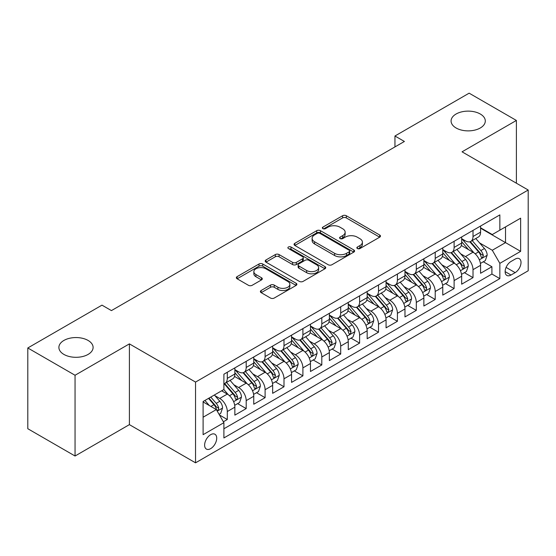 <?xml version="1.0" encoding="UTF-8"?>
<svg xmlns="http://www.w3.org/2000/svg" width="556" height="556" viewBox="0 0 556 556"><rect width="100%" height="100%" fill="white"/><g stroke="black" fill="none" stroke-linecap="round" stroke-linejoin="round"><path stroke-width="0.83" d="M357.39 248.539A1.835 1.063 0 0 0 359.989 248.539L379.699 237.162A2.627 1.515 0 0 0 380.464 236.091A2.627 1.515 0 0 0 379.699 235.021L346.305 215.735A2.627 1.515 0 0 0 342.593 215.735L322.883 227.119A1.835 1.063 0 0 0 322.341 227.87A1.835 1.063 0 0 0 322.883 228.62A1.835 1.063 0 0 0 325.482 228.62L328.033 227.147A8.396 4.844 0 0 1 339.904 227.147L342.684 228.752A8.396 4.844 0 0 1 345.144 232.179A8.396 4.844 0 0 1 342.684 235.605L340.133 237.078A1.835 1.063 0 0 0 339.598 237.829A1.835 1.063 0 0 0 340.133 238.58A1.835 1.063 0 0 0 342.732 238.58L345.283 237.106A8.396 4.844 0 0 1 357.16 237.106L359.94 238.712A8.396 4.844 0 0 1 362.401 242.138A8.396 4.844 0 0 1 359.94 245.571L357.39 247.038A1.835 1.063 0 0 0 356.855 247.788A1.835 1.063 0 0 0 357.39 248.539L357.39 247.038M88.091 340.446A17.104 9.876 0 0 0 69.451 338.305A17.104 9.876 0 0 0 58.887 347.43A17.104 9.876 0 0 0 63.898 354.415A17.104 9.876 0 0 0 82.545 356.556A17.104 9.876 0 0 0 93.102 347.43A17.104 9.876 0 0 0 88.091 340.446M480.287 114.015A17.104 9.876 0 0 0 461.64 111.874A17.104 9.876 0 0 0 451.083 120.999A17.104 9.876 0 0 0 456.094 127.984A17.104 9.876 0 0 0 474.734 130.125A17.104 9.876 0 0 0 485.298 120.999A17.104 9.876 0 0 0 480.287 114.015M210.668 448.643A8.555 4.941 120 0 0 216.256 441.103A8.555 4.941 120 0 0 214.943 434.25A8.555 4.941 120 0 0 210.668 434.674A8.555 4.941 120 0 0 205.081 442.215A8.555 4.941 120 0 0 206.387 449.067A8.555 4.941 120 0 0 210.668 448.643M261.146 290.503A2.627 1.515 0 0 0 260.382 291.573A2.627 1.515 0 0 0 261.146 292.644L270.515 298.051A2.627 1.515 0 0 0 274.226 298.051L296.119 285.416A2.627 1.515 0 0 0 296.89 284.345A2.627 1.515 0 0 0 296.119 283.268L262.724 263.989A2.627 1.515 0 0 0 259.013 263.989L237.12 276.631A2.627 1.515 0 0 0 236.356 277.701A2.627 1.515 0 0 0 237.12 278.771L248.442 285.304A2.627 1.515 0 0 0 252.153 285.304L261.522 279.897A2.627 1.515 0 0 0 262.286 278.827A2.627 1.515 0 0 0 261.522 277.757L255.906 274.518A7.019 4.052 0 0 1 253.849 271.648A7.019 4.052 0 0 1 258.186 267.909A7.019 4.052 0 0 1 265.831 268.784L287.82 281.475A7.019 4.052 0 0 1 289.871 284.345A7.019 4.052 0 0 1 285.541 288.084A7.019 4.052 0 0 1 277.889 287.209L274.226 285.089A2.627 1.515 0 0 0 270.515 285.089L261.146 290.503L261.146 292.644M129.395 343.879L75.053 375.258L27.8 347.973L27.8 428.725L75.053 456.01L129.395 424.638L195.545 462.828L195.545 382.076L129.395 343.879L129.395 424.638M516.385 183.202L516.385 120.45L462.05 151.823L528.2 190.02L195.545 382.076M516.385 120.45L469.132 93.172L394.948 136.005L394.948 146.916M27.8 347.973L101.984 305.147L111.436 310.602L404.4 141.46L394.948 136.005M328.214 264.739A2.627 1.515 0 0 0 331.925 264.739L353.818 252.104A2.627 1.515 0 0 0 354.589 251.034A2.627 1.515 0 0 0 353.818 249.957L320.423 230.677A2.627 1.515 0 0 0 316.711 230.677L294.819 243.32A2.627 1.515 0 0 0 294.055 244.39A2.627 1.515 0 0 0 294.819 245.46L328.214 264.739M289.155 248.935A1.835 1.063 0 0 1 291.017 249.199L291.017 247.017L324.968 266.616A2.627 1.515 0 0 1 325.74 267.686A2.627 1.515 0 0 1 324.968 268.756L303.076 281.399A2.627 1.515 0 0 1 299.364 281.399L265.97 262.119L265.97 259.972A2.627 1.515 0 0 0 265.205 261.049A2.627 1.515 0 0 0 265.97 262.119M265.97 259.972L275.338 254.565A2.627 1.515 0 0 1 279.049 254.565L292.595 262.383A2.627 1.515 0 0 0 296.306 262.383L302.52 258.797A2.627 1.515 0 0 0 303.291 257.727A2.627 1.515 0 0 0 302.52 256.657L288.418 248.511A1.835 1.063 0 0 1 287.883 247.767A1.835 1.063 0 0 1 289.016 246.788A1.835 1.063 0 0 1 291.017 247.017M223.38 421.768L227.3 419.509L219.453 414.978M214.991 395.705L219.738 398.443A10.689 6.172 60 0 1 227.3 411.537L234.861 407.173L234.861 415.137L246.197 408.59L237.6 403.628M233.895 384.794L238.642 387.532A10.689 6.172 60 0 1 246.197 400.626L253.758 396.261L253.758 404.226L265.101 397.679L256.504 392.717M252.792 373.882L257.539 376.62A10.689 6.172 60 0 1 265.101 389.714L272.662 385.35L272.662 393.314L283.998 386.767L275.401 381.805M271.696 362.971L276.443 365.709A10.689 6.172 60 0 1 283.998 378.803L291.559 374.438L291.559 382.403L302.902 375.856L294.305 370.894M290.593 352.052L295.34 354.797A10.689 6.172 60 0 1 302.902 367.891L310.463 363.527L310.463 371.491L321.806 364.945L313.202 359.982M309.497 341.141L314.244 343.886A10.689 6.172 60 0 1 321.806 356.98L329.36 352.615L329.36 360.58L340.703 354.033L332.106 349.064M328.394 330.229L333.141 332.968A10.689 6.172 60 0 1 340.703 346.068L348.264 341.704L348.264 349.668L359.607 343.121L351.003 338.152M347.298 319.318L352.045 322.056A10.689 6.172 60 0 1 359.607 335.157L367.162 330.785L367.162 338.757L378.504 332.21L369.907 327.241M366.202 308.406L370.942 311.145A10.689 6.172 60 0 1 378.504 324.238L386.066 319.874L386.066 327.845L397.408 321.292L388.804 316.329M385.099 297.495L389.846 300.233A10.689 6.172 60 0 1 397.408 313.327L404.97 308.962L404.97 316.927L416.305 310.38L407.708 305.418M404.003 286.583L408.743 289.322A10.689 6.172 60 0 1 416.305 302.415L423.867 298.051L423.867 306.015L435.209 299.469L426.605 294.506M422.901 275.672L427.647 278.41A10.689 6.172 60 0 1 435.209 291.504L442.771 287.139L442.771 295.104L454.106 288.557L445.509 283.595M441.805 264.76L446.551 267.499A10.689 6.172 60 0 1 454.106 280.592L461.668 276.228L461.668 284.192L473.01 277.646L473.01 269.681A10.689 6.172 -120 0 0 465.448 256.587L460.702 253.842M464.413 272.683L473.01 277.646M234.861 407.173A10.689 6.172 -120 0 0 227.3 394.079L221.629 390.805M253.758 396.261A10.689 6.172 -120 0 0 246.197 383.167L234.514 376.419M272.662 385.35A10.689 6.172 -120 0 0 265.101 372.256L253.411 365.507M291.559 374.438A10.689 6.172 -120 0 0 283.998 361.344L272.315 354.596M310.463 363.527A10.689 6.172 -120 0 0 302.902 350.433L291.212 343.684M329.36 352.615A10.689 6.172 -120 0 0 321.806 339.521L310.116 332.773M348.264 341.704A10.689 6.172 -120 0 0 340.703 328.603L329.013 321.854M367.162 330.785A10.689 6.172 -120 0 0 359.607 317.691L347.917 310.943M386.066 319.874A10.689 6.172 -120 0 0 378.504 306.78L366.814 300.031M404.97 308.962A10.689 6.172 -120 0 0 397.408 295.868L385.718 289.12M423.867 298.051A10.689 6.172 -120 0 0 416.305 284.957L404.615 278.209M442.771 287.139A10.689 6.172 -120 0 0 435.209 274.045L423.519 267.297M461.668 276.228A10.689 6.172 -120 0 0 454.106 263.134L442.423 256.385M515.162 259.096L510.999 261.494A8.284 4.782 120 0 0 505.585 268.798A8.284 4.782 120 0 0 506.857 275.435A8.284 4.782 120 0 0 510.999 275.025L515.162 272.628A8.284 4.782 120 0 0 520.569 265.323A8.284 4.782 120 0 0 519.304 258.686A8.284 4.782 120 0 0 515.162 259.096M195.545 462.828L528.2 270.772L528.2 190.02M203.107 417.215L216.333 409.577L223.894 422.671L223.894 437.947L499.851 278.625L499.851 263.349L492.289 250.256L479.606 242.93M223.894 422.671L203.107 434.674L203.107 401.502L223.894 389.499L223.894 374.216L499.851 214.901L499.851 230.177L520.638 218.174L520.638 251.347L499.851 263.349M234.861 369.636L238.642 371.818A10.689 6.172 60 0 0 243.987 372.346L251.548 367.982A10.689 6.172 -120 0 0 253.758 363.089L253.758 356.98M253.758 358.724L257.539 360.907A10.689 6.172 60 0 0 262.884 361.435L270.445 357.07A10.689 6.172 -120 0 0 272.662 352.177L272.662 346.068M272.662 347.813L276.443 349.995A10.689 6.172 60 0 0 281.788 350.523L289.349 346.159A10.689 6.172 -120 0 0 291.559 341.266L291.559 335.15M291.559 336.901L295.34 339.084A10.689 6.172 60 0 0 300.685 339.612L308.246 335.247A10.689 6.172 -120 0 0 310.463 330.354L310.463 324.238M310.463 325.99L314.244 328.172A10.689 6.172 60 0 0 319.589 328.7L327.15 324.336A10.689 6.172 -120 0 0 329.36 319.436L329.36 313.327M329.36 315.071L333.141 317.254A10.689 6.172 60 0 0 338.486 317.789L346.047 313.424A10.689 6.172 -120 0 0 348.264 308.524L348.264 302.415M348.264 304.16L352.045 306.342A10.689 6.172 60 0 0 357.39 306.877L364.951 302.513A10.689 6.172 -120 0 0 367.162 297.613L367.162 291.504M367.162 293.248L370.942 295.431A10.689 6.172 60 0 0 376.294 295.959L383.848 291.594A10.689 6.172 -120 0 0 386.066 286.701L386.066 280.592M386.066 282.337L389.846 284.519A10.689 6.172 60 0 0 395.191 285.047L402.752 280.683A10.689 6.172 -120 0 0 404.97 275.79L404.97 269.681M404.97 271.425L408.743 273.608A10.689 6.172 60 0 0 414.095 274.136L421.65 269.771A10.689 6.172 -120 0 0 423.867 264.878L423.867 258.769M423.867 260.514L427.647 262.696A10.689 6.172 60 0 0 432.992 263.224L440.554 258.86A10.689 6.172 -120 0 0 442.771 253.967L442.771 247.851M442.771 249.602L446.551 251.785A10.689 6.172 60 0 0 451.896 252.313L459.458 247.948A10.689 6.172 -120 0 0 461.668 243.055L461.668 236.939M223.894 428.78L491.907 274.045L491.907 266.734L480.572 273.281L480.572 265.316A10.689 6.172 -120 0 0 473.01 252.222L461.32 245.474M461.668 238.691L465.448 240.873A10.689 6.172 -120 0 0 470.793 241.401A10.689 6.172 -120 0 0 473.01 236.508L473.01 230.392M470.793 241.401L478.355 237.037A10.689 6.172 -120 0 0 480.572 232.144L480.572 226.028M227.3 372.256L227.3 378.365A10.689 6.172 60 0 1 225.083 383.258A10.689 6.172 60 0 1 223.894 383.696M225.083 383.258L232.644 378.893A10.689 6.172 -120 0 0 234.861 374L234.861 367.891M246.197 361.344L246.197 367.453A10.689 6.172 60 0 1 243.987 372.346M265.101 350.433L265.101 356.542A10.689 6.172 60 0 1 262.884 361.435M283.998 339.514L283.998 345.63A10.689 6.172 60 0 1 281.788 350.523M302.902 328.603L302.902 334.719A10.689 6.172 60 0 1 300.685 339.612M321.806 317.691L321.806 323.807A10.689 6.172 60 0 1 319.589 328.7M340.703 306.78L340.703 312.889A10.689 6.172 60 0 1 338.486 317.789M359.607 295.868L359.607 301.977A10.689 6.172 60 0 1 357.39 306.877M378.504 284.957L378.504 291.066A10.689 6.172 60 0 1 376.294 295.959M397.408 274.045L397.408 280.154A10.689 6.172 60 0 1 395.191 285.047M416.305 263.134L416.305 269.243A10.689 6.172 60 0 1 414.095 274.136M435.209 252.222L435.209 258.331A10.689 6.172 60 0 1 432.992 263.224M454.106 241.304L454.106 247.42A10.689 6.172 60 0 1 451.896 252.313M454.106 280.592L454.106 288.557M435.209 291.504L435.209 299.469M416.305 302.415L416.305 310.38M397.408 313.327L397.408 321.292M378.504 324.238L378.504 332.21M359.607 335.157L359.607 343.121M340.703 346.068L340.703 354.033M321.806 356.98L321.806 364.945M302.902 367.891L302.902 375.856M283.998 378.803L283.998 386.767M265.101 389.714L265.101 397.679M246.197 400.626L246.197 408.59M227.3 411.537L227.3 419.509M216.333 409.577L203.107 401.939M492.289 250.256L505.522 242.618L505.522 226.904L520.638 218.174M480.572 228.21L520.638 251.347M480.572 227.779L492.289 234.542L499.851 230.177M75.053 375.258L75.053 456.01M483.31 261.765L491.907 266.734M491.907 274.045L499.851 278.625M358.127 248.803L359.94 247.754A8.396 4.844 0 0 0 362.401 244.32L362.401 242.138M345.144 232.179L345.144 234.361A8.396 4.844 0 0 1 342.684 237.787L340.87 238.837M379.665 237.183L346.305 217.917A2.627 1.515 0 0 0 342.593 217.917L323.613 228.877M353.783 252.125L320.423 232.86A2.627 1.515 0 0 0 316.711 232.86L294.854 245.481M349.182 251.778A1.835 1.063 0 0 0 349.717 251.034A1.835 1.063 0 0 0 349.182 250.283L319.867 233.36A1.835 1.063 0 0 0 317.267 233.36L314.578 234.91A8.396 4.844 0 0 0 312.118 238.336A8.396 4.844 0 0 0 314.578 241.763L334.615 253.334A8.396 4.844 0 0 0 346.492 253.334L349.182 251.778L349.182 253.96A1.835 1.063 0 0 0 349.717 253.216L349.717 251.034M312.118 238.336L312.118 240.519A8.396 4.844 0 0 0 314.578 243.945L314.578 241.763M349.182 253.96L346.492 255.517A8.396 4.844 0 0 1 334.615 255.517L314.578 243.945M266.004 262.14L275.338 256.747L275.338 254.565M303.291 257.727L303.291 259.909A2.627 1.515 0 0 1 302.52 260.979L296.306 264.566A2.627 1.515 0 0 1 292.595 264.566L279.049 256.747A2.627 1.515 0 0 0 275.338 256.747M291.017 249.199L324.933 268.777M306.648 270.501A7.019 4.052 0 0 0 314.3 271.377A7.019 4.052 0 0 0 318.63 267.631A7.019 4.052 0 0 0 316.572 264.767L308.83 260.298A2.627 1.515 0 0 0 305.119 260.298L298.906 263.885A2.627 1.515 0 0 0 298.134 264.955A2.627 1.515 0 0 0 298.906 266.025L306.648 270.501L306.648 272.683A7.019 4.052 0 0 0 314.3 273.559A7.019 4.052 0 0 0 318.63 269.813L318.63 267.631M298.134 264.955L298.134 267.137A2.627 1.515 0 0 0 298.906 268.207L298.906 266.025M306.648 272.683L298.906 268.207M289.871 284.345L289.871 286.528A7.019 4.052 0 0 1 285.541 290.267A7.019 4.052 0 0 1 277.889 289.391L274.226 287.278A2.627 1.515 0 0 0 270.515 287.278L261.181 292.664M253.849 271.648L253.849 273.83A7.019 4.052 0 0 0 255.906 276.7L255.906 274.518M261.487 279.918L255.906 276.7M296.084 285.436L262.724 266.171A2.627 1.515 0 0 0 259.013 266.171L237.155 278.792M480.412 263.44L485.298 260.625L487.181 255.162A7.082 4.087 -120 0 0 484.429 248.518L475.79 238.517M474.059 252.91L463.815 241.054A20.447 11.808 -120 0 0 461.668 238.802M468.444 249.581L462.717 242.951A16.972 9.799 -120 0 0 461.668 241.811M469.834 241.784L478.57 251.896A7.082 4.087 60 0 1 481.093 256.775L481.607 257.616L482.566 257.484L483.359 255.468A7.082 4.087 -120 0 0 480.836 250.589L472.197 240.588M470.348 241.617L479.731 252.487A3.607 2.085 60 0 1 480.641 253.897L483.359 255.468M461.508 274.351L466.394 271.536L468.284 266.081A7.082 4.087 -120 0 0 465.525 259.43L456.886 249.429M455.162 263.822L444.918 251.965A20.447 11.808 -120 0 0 442.771 249.72M449.54 260.493L443.813 253.863A16.972 9.799 -120 0 0 442.771 252.723M450.93 252.695L459.666 262.807A7.082 4.087 60 0 1 462.189 267.686L462.703 268.527L463.662 268.395L464.462 266.38A7.082 4.087 -120 0 0 461.932 261.501L453.3 251.5M451.444 252.535L460.834 263.398A3.607 2.085 60 0 1 461.737 264.809L464.462 266.38M442.611 285.27L447.497 282.448L449.38 276.992A7.082 4.087 -120 0 0 446.621 270.341L437.989 260.34M436.258 274.733L426.014 262.877A20.447 11.808 -120 0 0 423.867 260.632M430.643 271.411L424.916 264.774A16.972 9.799 -120 0 0 423.867 263.634M432.033 263.607L440.762 273.726A7.082 4.087 60 0 1 443.292 278.605L443.806 279.439L444.765 279.307L445.558 277.291A7.082 4.087 -120 0 0 443.035 272.412L434.396 262.411M432.547 263.447L441.93 274.31A3.607 2.085 60 0 1 442.84 275.72L445.558 277.291M423.707 296.181L428.593 293.359L430.483 287.904A7.082 4.087 -120 0 0 427.724 281.253L419.085 271.252M417.354 285.645L407.117 273.788A20.447 11.808 -120 0 0 404.97 271.543M411.739 282.323L406.012 275.686A16.972 9.799 -120 0 0 404.97 274.546M413.129 274.518L421.865 284.637A7.082 4.087 60 0 1 424.388 289.516L424.902 290.357L425.861 290.218L426.66 288.203A7.082 4.087 -120 0 0 424.131 283.324L415.499 273.33M413.643 274.358L423.026 285.221A3.607 2.085 60 0 1 423.936 286.632L426.66 288.203M404.81 307.093L409.689 304.271L411.579 298.815A7.082 4.087 -120 0 0 408.82 292.164L400.188 282.163M398.457 296.563L388.213 284.7A20.447 11.808 -120 0 0 386.066 282.455M392.842 293.234L387.108 286.597A16.972 9.799 -120 0 0 386.066 285.457M394.232 285.436L402.961 295.549A7.082 4.087 60 0 1 405.491 300.428L406.005 301.269L406.964 301.13L407.757 299.114A7.082 4.087 -120 0 0 405.234 294.235L396.595 284.241M394.739 285.27L404.129 296.133A3.607 2.085 60 0 1 405.039 297.543L407.757 299.114M385.906 318.004L390.792 315.183L392.682 309.727A7.082 4.087 -120 0 0 389.923 303.076L381.284 293.075M379.553 307.475L369.316 295.618A20.447 11.808 -120 0 0 367.162 293.366M373.938 304.146L368.211 297.516A16.972 9.799 -120 0 0 367.162 296.376M375.328 296.348L384.064 306.46A7.082 4.087 60 0 1 386.587 311.339L387.101 312.18L388.06 312.041L388.859 310.033A7.082 4.087 -120 0 0 386.33 305.147L377.698 295.153M375.842 296.181L385.225 307.051A3.607 2.085 60 0 1 386.135 308.462L388.859 310.033M367.009 328.916L371.888 326.094L373.778 320.638A7.082 4.087 -120 0 0 371.019 313.987L362.387 303.993M360.656 318.386L350.412 306.53A20.447 11.808 -120 0 0 348.264 304.278M355.041 315.057L349.307 308.427A16.972 9.799 -120 0 0 348.264 307.287M356.424 307.26L365.16 317.372A7.082 4.087 60 0 1 367.69 322.251L368.204 323.092L369.156 322.953L369.955 320.944A7.082 4.087 -120 0 0 367.433 316.065L358.794 306.064M356.938 307.093L366.328 317.962A3.607 2.085 60 0 1 367.238 319.373L369.955 320.944M348.105 339.827L352.99 337.005L354.881 331.55A7.082 4.087 -120 0 0 352.122 324.899L343.483 314.904M341.752 329.298L331.515 317.441A20.447 11.808 -120 0 0 329.36 315.189M336.137 325.969L330.41 319.339A16.972 9.799 -120 0 0 329.36 318.199M337.527 318.171L346.263 328.283A7.082 4.087 60 0 1 348.786 333.162L349.3 334.003L350.259 333.871L351.051 331.856A7.082 4.087 -120 0 0 348.529 326.977L339.89 316.976M338.041 318.004L347.424 328.874A3.607 2.085 60 0 1 348.334 330.285L351.051 331.856M329.201 350.739L334.086 347.924L335.977 342.461A7.082 4.087 -120 0 0 333.218 335.81L324.586 325.816M322.855 340.209L312.611 328.353A20.447 11.808 -120 0 0 310.463 326.101M317.24 336.88L311.506 330.25A16.972 9.799 -120 0 0 310.463 329.11M318.623 329.082L327.359 339.195A7.082 4.087 60 0 1 329.889 344.074L330.403 344.915L331.355 344.783L332.154 342.767A7.082 4.087 -120 0 0 329.625 337.888L320.993 327.887M319.137 328.916L328.526 339.785A3.607 2.085 60 0 1 329.437 341.196L332.154 342.767M310.304 361.65L315.189 358.835L317.08 353.38A7.082 4.087 -120 0 0 314.321 346.729L305.682 336.727M303.951 351.121L293.714 339.264A20.447 11.808 -120 0 0 291.559 337.019M298.336 347.792L292.609 341.162A16.972 9.799 -120 0 0 291.559 340.022M299.726 339.994L308.462 350.106A7.082 4.087 60 0 1 310.985 354.985L311.499 355.826L312.458 355.694L313.25 353.679A7.082 4.087 -120 0 0 310.728 348.8L302.089 338.799M300.24 339.827L309.623 350.697A3.607 2.085 60 0 1 310.533 352.108L313.25 353.679M291.4 372.569L296.285 369.747L298.176 364.291A7.082 4.087 -120 0 0 295.417 357.64L286.785 347.639M285.054 362.032L274.81 350.176A20.447 11.808 -120 0 0 272.662 347.931M279.432 358.703L273.705 352.073A16.972 9.799 -120 0 0 272.662 350.933M280.822 350.905L289.558 361.018A7.082 4.087 60 0 1 292.081 365.904L292.602 366.738L293.554 366.606L294.353 364.59A7.082 4.087 -120 0 0 291.824 359.711L283.192 349.71M281.336 350.746L290.725 361.608A3.607 2.085 60 0 1 291.629 363.019L294.353 364.59M272.503 383.48L277.388 380.658L279.272 375.203A7.082 4.087 -120 0 0 276.52 368.552L267.881 358.55M266.15 372.944L255.906 361.087A20.447 11.808 -120 0 0 253.758 358.842M260.535 369.622L254.808 362.985A16.972 9.799 -120 0 0 253.758 361.845M261.925 361.817L270.661 371.936A7.082 4.087 60 0 1 273.184 376.815L273.698 377.649L274.657 377.517L275.449 375.502A7.082 4.087 -120 0 0 272.926 370.623L264.288 360.629M262.439 361.657L271.821 372.52A3.607 2.085 60 0 1 272.732 373.931L275.449 375.502M253.599 394.392L258.484 391.57L260.375 386.114A7.082 4.087 -120 0 0 257.616 379.463L248.977 369.462M247.246 383.855L237.009 371.999A20.447 11.808 -120 0 0 234.861 369.754M241.631 380.533L235.904 373.896A16.972 9.799 -120 0 0 234.861 372.756M243.021 372.735L251.757 382.848A7.082 4.087 60 0 1 254.28 387.727L254.794 388.568L255.753 388.429L256.552 386.413A7.082 4.087 -120 0 0 254.022 381.534L245.391 371.54M243.535 372.569L252.924 383.432A3.607 2.085 60 0 1 253.828 384.842L256.552 386.413M234.701 405.303L239.587 402.481L241.471 397.026A7.082 4.087 -120 0 0 238.712 390.375L230.08 380.373M228.349 394.774L223.825 389.534M222.734 391.445L221.997 390.59M224.124 383.647L232.853 393.759A7.082 4.087 60 0 1 235.383 398.638L235.897 399.479L236.856 399.34L237.648 397.325A7.082 4.087 -120 0 0 235.125 392.446L226.487 382.452M224.638 383.48L234.02 394.343A3.607 2.085 60 0 1 234.931 395.761L237.648 397.325M219.078 414.324L220.683 413.393L222.574 407.937A7.082 4.087 -120 0 0 219.815 401.286L214.38 394.989M209.299 405.512L204.928 400.445M203.83 402.356L203.107 401.515M208.521 398.374L213.956 404.671A7.082 4.087 60 0 1 216.479 409.55L216.993 410.391L217.952 410.252L218.751 408.243A7.082 4.087 -120 0 0 216.221 403.357L210.787 397.067M208.959 398.124L215.116 405.261A3.607 2.085 60 0 1 216.027 406.672L218.751 408.243M219.738 398.443L227.3 394.079M238.642 387.532L246.197 383.167M257.539 376.62L265.101 372.256M276.443 365.709L283.998 361.344M295.34 354.797L302.902 350.433M314.244 343.886L321.806 339.521M333.141 332.968L340.703 328.603M352.045 322.056L359.607 317.691M370.942 311.145L378.504 306.78M389.846 300.233L397.408 295.868M408.743 289.322L416.305 284.957M427.647 278.41L435.209 274.045M446.551 267.499L454.106 263.134M465.448 256.587L473.01 252.222M473.01 236.508L480.572 232.144M227.3 378.365L234.861 374M246.197 367.453L253.758 363.089M265.101 356.542L272.662 352.177M283.998 345.63L291.559 341.266M302.902 334.719L310.463 330.354M321.806 323.807L329.36 319.436M340.703 312.889L348.264 308.524M359.607 301.977L367.162 297.613M378.504 291.066L386.066 286.701M397.408 280.154L404.97 275.79M416.305 269.243L423.867 264.878M435.209 258.331L442.771 253.967M454.106 247.42L461.668 243.055M473.01 269.681L480.572 265.316M506.092 267.394L515.162 272.628M505.14 271.641L510.999 275.025M359.94 247.754L359.94 245.571M340.133 238.58L340.133 237.078M342.684 237.787L342.684 235.605M322.883 228.62L322.883 227.119M342.593 217.917L342.593 215.735M346.305 217.917L346.305 215.735M379.699 237.162L379.699 235.021M294.819 245.46L294.819 243.32M316.711 232.86L316.711 230.677M320.423 232.86L320.423 230.677M353.818 252.104L353.818 249.957M334.615 255.517L334.615 253.334M346.492 255.517L346.492 253.334M279.049 256.747L279.049 254.565M292.595 264.566L292.595 262.383M296.306 264.566L296.306 262.383M302.52 260.979L302.52 258.797M324.968 268.756L324.968 266.616M270.515 287.278L270.515 285.089M274.226 287.278L274.226 285.089M277.889 289.391L277.889 287.209M261.522 279.897L261.522 277.757M237.12 278.771L237.12 276.631M259.013 266.171L259.013 263.989M262.724 266.171L262.724 263.989M296.119 285.416L296.119 283.268M479.328 259.812L487.139 255.301M463.815 241.054L464.795 240.491M480.836 250.589L484.429 248.518M475.185 253.849L478.57 251.896M460.431 270.723L468.235 266.213M444.918 251.965L445.891 251.402M461.932 261.501L465.525 259.43M456.288 264.76L459.666 262.807M441.527 281.635L449.338 277.124M426.014 262.877L426.987 262.314M443.035 272.412L446.621 270.341M437.384 275.672L440.762 273.726M422.63 292.546L430.434 288.043M407.117 273.788L408.09 273.225M424.131 283.324L427.724 281.253M418.487 286.583L421.865 284.637M403.725 303.458L411.537 298.954M388.213 284.7L389.186 284.144M405.234 294.235L408.82 292.164M399.583 297.495L402.961 295.549M384.828 314.369L392.633 309.866M369.316 295.618L370.289 295.055M386.33 305.147L389.923 303.076M380.686 308.406L384.064 306.46M365.924 325.281L373.736 320.777M350.412 306.53L351.385 305.967M367.433 316.065L371.019 313.987M361.782 319.325L365.16 317.372M347.027 336.199L354.832 331.689M331.515 317.441L332.488 316.878M348.529 326.977L352.122 324.899M342.885 330.236L346.263 328.283M328.123 347.111L335.928 342.6M312.611 328.353L313.584 327.79M329.625 337.888L333.218 335.81M323.981 341.148L327.359 339.195M309.226 358.022L317.031 353.512M293.714 339.264L294.687 338.701M310.728 348.8L314.321 346.729M305.084 352.059L308.462 350.106M290.322 368.934L298.127 364.423M274.81 350.176L275.783 349.613M291.824 359.711L295.417 357.64M286.18 362.971L289.558 361.018M271.418 379.845L279.23 375.335M255.906 361.087L256.886 360.524M272.926 370.623L276.52 368.552M267.276 373.882L270.661 371.936M252.521 390.757L260.326 386.253M237.009 371.999L237.982 371.436M254.022 381.534L257.616 379.463M248.379 384.794L251.757 382.848M233.617 401.668L241.429 397.165M235.125 392.446L238.712 390.375M229.475 395.705L232.853 393.759M217.236 411.127L222.525 408.076M216.221 403.357L219.815 401.286M210.898 406.436L213.956 404.671"/></g></svg>
